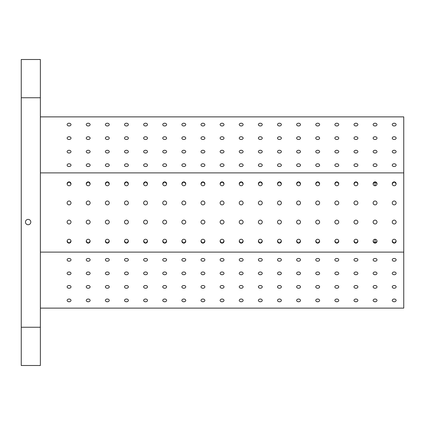 <?xml version="1.0" encoding="UTF-8"?>
<svg xmlns="http://www.w3.org/2000/svg" width="425" height="425" viewBox="0 0 425 425"><rect width="100%" height="100%" fill="white"/><g stroke="black" fill="none" stroke-linecap="round" stroke-linejoin="round"><path stroke-width="0.64" d="M394.188 166.536A1.934 1.365 180 0 1 392.254 165.166A1.934 1.365 180 0 1 394.188 163.8A1.934 1.365 180 0 1 396.121 165.166A1.934 1.365 180 0 1 394.188 166.536M70.991 183.791L70.986 183.982C69.7 181.565 68.42 181.565 67.139 183.982M90.111 183.982C88.825 181.565 87.545 181.565 86.264 183.982A1.934 1.934 0 0 1 88.188 181.879A1.934 1.934 0 0 1 90.111 183.982L90.116 183.791M109.236 183.982C107.95 181.565 106.67 181.565 105.389 183.982A1.934 1.934 0 0 1 107.312 181.879A1.934 1.934 0 0 1 109.236 183.982L109.241 183.791M128.366 183.791L128.361 183.982C127.075 181.565 125.795 181.565 124.514 183.982M147.491 183.791L147.486 183.982C146.2 181.565 144.92 181.565 143.639 183.982M166.616 183.791L166.611 183.982C165.325 181.565 164.045 181.565 162.764 183.982M185.741 183.791L185.736 183.982C184.45 181.565 183.17 181.565 181.889 183.982M204.861 183.982C203.575 181.565 202.295 181.565 201.014 183.982M223.986 183.982C222.7 181.565 221.42 181.565 220.139 183.982M243.116 183.791L243.111 183.982C241.825 181.565 240.545 181.565 239.264 183.982M262.241 183.791L262.236 183.982C260.95 181.565 259.67 181.565 258.389 183.982M281.366 183.791L281.361 183.982C280.075 181.565 278.795 181.565 277.514 183.982M300.491 183.791L300.486 183.982C299.2 181.565 297.92 181.565 296.639 183.982M319.616 183.791L319.611 183.982C318.325 181.565 317.045 181.565 315.764 183.982M338.741 183.791L338.736 183.982C337.45 181.565 336.17 181.565 334.889 183.982M357.866 183.791L357.861 183.982C356.575 181.565 355.295 181.565 354.014 183.982M376.986 183.982C375.7 181.565 374.42 181.565 373.139 183.982M396.111 183.982C394.825 181.565 393.545 181.565 392.264 183.982M25.457 222.062A2.678 2.678 0 0 1 29.474 219.746A2.678 2.678 0 0 1 29.474 224.379A2.678 2.678 0 0 1 25.457 222.062M375.062 185.746A1.934 1.934 0 0 1 373.389 182.846A1.934 1.934 0 0 1 376.736 182.846A1.934 1.934 0 0 1 375.062 185.746L375.062 182.128M375.062 239.254L375.062 242.872L374.691 242.84M40.375 308.125L403.75 308.125L403.75 116.875L40.375 116.875M21.25 327.25L21.25 365.5L40.375 365.5L40.375 59.5L21.25 59.5L21.25 327.25L40.375 327.25M375.062 166.536A1.934 1.365 180 0 1 373.129 165.166A1.934 1.365 180 0 1 375.062 163.8A1.934 1.365 180 0 1 376.996 165.166A1.934 1.365 180 0 1 375.062 166.536M355.938 166.536A1.934 1.365 180 0 1 354.004 165.166A1.934 1.365 180 0 1 355.938 163.8A1.934 1.365 180 0 1 357.871 165.166A1.934 1.365 180 0 1 355.938 166.536M336.812 166.536A1.934 1.365 180 0 1 334.879 165.166A1.934 1.365 180 0 1 336.812 163.8A1.934 1.365 180 0 1 338.746 165.166A1.934 1.365 180 0 1 336.812 166.536M317.688 166.536A1.934 1.365 180 0 1 315.754 165.166A1.934 1.365 180 0 1 317.688 163.8A1.934 1.365 180 0 1 319.621 165.166A1.934 1.365 180 0 1 317.688 166.536M298.562 166.536A1.934 1.365 180 0 1 296.629 165.166A1.934 1.365 180 0 1 298.562 163.8A1.934 1.365 180 0 1 300.496 165.166A1.934 1.365 180 0 1 298.562 166.536M279.438 166.536A1.934 1.365 180 0 1 277.504 165.166A1.934 1.365 180 0 1 279.438 163.8A1.934 1.365 180 0 1 281.371 165.166A1.934 1.365 180 0 1 279.438 166.536M260.312 166.536A1.934 1.365 180 0 1 258.379 165.166A1.934 1.365 180 0 1 260.312 163.8A1.934 1.365 180 0 1 262.246 165.166A1.934 1.365 180 0 1 260.312 166.536M241.188 166.536A1.934 1.365 180 0 1 239.254 165.166A1.934 1.365 180 0 1 241.188 163.8A1.934 1.365 180 0 1 243.121 165.166A1.934 1.365 180 0 1 241.188 166.536M222.062 166.536A1.934 1.365 180 0 1 220.129 165.166A1.934 1.365 180 0 1 222.062 163.8A1.934 1.365 180 0 1 223.996 165.166A1.934 1.365 180 0 1 222.062 166.536M202.938 166.536A1.934 1.365 180 0 1 201.004 165.166A1.934 1.365 180 0 1 202.938 163.8A1.934 1.365 180 0 1 204.871 165.166A1.934 1.365 180 0 1 202.938 166.536M183.812 166.536A1.934 1.365 180 0 1 181.879 165.166A1.934 1.365 180 0 1 183.812 163.8A1.934 1.365 180 0 1 185.746 165.166A1.934 1.365 180 0 1 183.812 166.536M164.688 166.536A1.934 1.365 180 0 1 162.754 165.166A1.934 1.365 180 0 1 164.688 163.8A1.934 1.365 180 0 1 166.621 165.166A1.934 1.365 180 0 1 164.688 166.536M145.562 166.536A1.934 1.365 180 0 1 143.629 165.166A1.934 1.365 180 0 1 145.562 163.8A1.934 1.365 180 0 1 147.496 165.166A1.934 1.365 180 0 1 145.562 166.536M126.438 166.536A1.934 1.365 180 0 1 124.504 165.166A1.934 1.365 180 0 1 126.438 163.8A1.934 1.365 180 0 1 128.371 165.166A1.934 1.365 180 0 1 126.438 166.536M107.312 166.536A1.934 1.365 180 0 1 105.379 165.166A1.934 1.365 180 0 1 107.312 163.8A1.934 1.365 180 0 1 109.246 165.166A1.934 1.365 180 0 1 107.312 166.536M88.188 166.536A1.934 1.365 180 0 1 86.254 165.166A1.934 1.365 180 0 1 88.188 163.8A1.934 1.365 180 0 1 90.121 165.166A1.934 1.365 180 0 1 88.188 166.536M69.062 166.536A1.934 1.365 180 0 1 67.129 165.166A1.934 1.365 180 0 1 69.062 163.8A1.934 1.365 180 0 1 70.996 165.166A1.934 1.365 180 0 1 69.062 166.536M394.188 153.011A1.934 1.365 180 0 1 392.254 151.645A1.934 1.365 180 0 1 394.188 150.28A1.934 1.365 180 0 1 396.121 151.645A1.934 1.365 180 0 1 394.188 153.011M375.062 153.011A1.934 1.365 180 0 1 373.129 151.645A1.934 1.365 180 0 1 375.062 150.28A1.934 1.365 180 0 1 376.996 151.645A1.934 1.365 180 0 1 375.062 153.011M355.938 153.011A1.934 1.365 180 0 1 354.004 151.645A1.934 1.365 180 0 1 355.938 150.28A1.934 1.365 180 0 1 357.871 151.645A1.934 1.365 180 0 1 355.938 153.011M336.812 153.011A1.934 1.365 180 0 1 334.879 151.645A1.934 1.365 180 0 1 336.812 150.28A1.934 1.365 180 0 1 338.746 151.645A1.934 1.365 180 0 1 336.812 153.011M317.688 153.011A1.934 1.365 180 0 1 315.754 151.645A1.934 1.365 180 0 1 317.688 150.28A1.934 1.365 180 0 1 319.621 151.645A1.934 1.365 180 0 1 317.688 153.011M298.562 153.011A1.934 1.365 180 0 1 296.629 151.645A1.934 1.365 180 0 1 298.562 150.28A1.934 1.365 180 0 1 300.496 151.645A1.934 1.365 180 0 1 298.562 153.011M279.438 153.011A1.934 1.365 180 0 1 277.504 151.645A1.934 1.365 180 0 1 279.438 150.28A1.934 1.365 180 0 1 281.371 151.645A1.934 1.365 180 0 1 279.438 153.011M260.312 153.011A1.934 1.365 180 0 1 258.379 151.645A1.934 1.365 180 0 1 260.312 150.28A1.934 1.365 180 0 1 262.246 151.645A1.934 1.365 180 0 1 260.312 153.011M241.188 153.011A1.934 1.365 180 0 1 239.254 151.645A1.934 1.365 180 0 1 241.188 150.28A1.934 1.365 180 0 1 243.121 151.645A1.934 1.365 180 0 1 241.188 153.011M222.062 153.011A1.934 1.365 180 0 1 220.129 151.645A1.934 1.365 180 0 1 222.062 150.28A1.934 1.365 180 0 1 223.996 151.645A1.934 1.365 180 0 1 222.062 153.011M202.938 153.011A1.934 1.365 180 0 1 201.004 151.645A1.934 1.365 180 0 1 202.938 150.28A1.934 1.365 180 0 1 204.871 151.645A1.934 1.365 180 0 1 202.938 153.011M183.812 153.011A1.934 1.365 180 0 1 181.879 151.645A1.934 1.365 180 0 1 183.812 150.28A1.934 1.365 180 0 1 185.746 151.645A1.934 1.365 180 0 1 183.812 153.011M164.688 153.011A1.934 1.365 180 0 1 162.754 151.645A1.934 1.365 180 0 1 164.688 150.28A1.934 1.365 180 0 1 166.621 151.645A1.934 1.365 180 0 1 164.688 153.011M145.562 153.011A1.934 1.365 180 0 1 143.629 151.645A1.934 1.365 180 0 1 145.562 150.28A1.934 1.365 180 0 1 147.496 151.645A1.934 1.365 180 0 1 145.562 153.011M126.438 153.011A1.934 1.365 180 0 1 124.504 151.645A1.934 1.365 180 0 1 126.438 150.28A1.934 1.365 180 0 1 128.371 151.645A1.934 1.365 180 0 1 126.438 153.011M107.312 153.011A1.934 1.365 180 0 1 105.379 151.645A1.934 1.365 180 0 1 107.312 150.28A1.934 1.365 180 0 1 109.246 151.645A1.934 1.365 180 0 1 107.312 153.011M88.188 153.011A1.934 1.365 180 0 1 86.254 151.645A1.934 1.365 180 0 1 88.188 150.28A1.934 1.365 180 0 1 90.121 151.645A1.934 1.365 180 0 1 88.188 153.011M69.062 153.011A1.934 1.365 180 0 1 67.129 151.645A1.934 1.365 180 0 1 69.062 150.28A1.934 1.365 180 0 1 70.996 151.645A1.934 1.365 180 0 1 69.062 153.011M394.188 139.49A1.934 1.365 180 0 1 392.254 138.12A1.934 1.365 180 0 1 394.188 136.754A1.934 1.365 180 0 1 396.121 138.12A1.934 1.365 180 0 1 394.188 139.49M375.062 139.49A1.934 1.365 180 0 1 373.129 138.12A1.934 1.365 180 0 1 375.062 136.754A1.934 1.365 180 0 1 376.996 138.12A1.934 1.365 180 0 1 375.062 139.49M355.938 139.49A1.934 1.365 180 0 1 354.004 138.12A1.934 1.365 180 0 1 355.938 136.754A1.934 1.365 180 0 1 357.871 138.12A1.934 1.365 180 0 1 355.938 139.49M336.812 139.49A1.934 1.365 180 0 1 334.879 138.12A1.934 1.365 180 0 1 336.812 136.754A1.934 1.365 180 0 1 338.746 138.12A1.934 1.365 180 0 1 336.812 139.49M317.688 139.49A1.934 1.365 180 0 1 315.754 138.12A1.934 1.365 180 0 1 317.688 136.754A1.934 1.365 180 0 1 319.621 138.12A1.934 1.365 180 0 1 317.688 139.49M298.562 139.49A1.934 1.365 180 0 1 296.629 138.12A1.934 1.365 180 0 1 298.562 136.754A1.934 1.365 180 0 1 300.496 138.12A1.934 1.365 180 0 1 298.562 139.49M279.438 139.49A1.934 1.365 180 0 1 277.504 138.12A1.934 1.365 180 0 1 279.438 136.754A1.934 1.365 180 0 1 281.371 138.12A1.934 1.365 180 0 1 279.438 139.49M260.312 139.49A1.934 1.365 180 0 1 258.379 138.12A1.934 1.365 180 0 1 260.312 136.754A1.934 1.365 180 0 1 262.246 138.12A1.934 1.365 180 0 1 260.312 139.49M241.188 139.49A1.934 1.365 180 0 1 239.254 138.12A1.934 1.365 180 0 1 241.188 136.754A1.934 1.365 180 0 1 243.121 138.12A1.934 1.365 180 0 1 241.188 139.49M222.062 139.49A1.934 1.365 180 0 1 220.129 138.12A1.934 1.365 180 0 1 222.062 136.754A1.934 1.365 180 0 1 223.996 138.12A1.934 1.365 180 0 1 222.062 139.49M202.938 139.49A1.934 1.365 180 0 1 201.004 138.12A1.934 1.365 180 0 1 202.938 136.754A1.934 1.365 180 0 1 204.871 138.12A1.934 1.365 180 0 1 202.938 139.49M183.812 139.49A1.934 1.365 180 0 1 181.879 138.12A1.934 1.365 180 0 1 183.812 136.754A1.934 1.365 180 0 1 185.746 138.12A1.934 1.365 180 0 1 183.812 139.49M164.688 139.49A1.934 1.365 180 0 1 162.754 138.12A1.934 1.365 180 0 1 164.688 136.754A1.934 1.365 180 0 1 166.621 138.12A1.934 1.365 180 0 1 164.688 139.49M145.562 139.49A1.934 1.365 180 0 1 143.629 138.12A1.934 1.365 180 0 1 145.562 136.754A1.934 1.365 180 0 1 147.496 138.12A1.934 1.365 180 0 1 145.562 139.49M126.438 139.49A1.934 1.365 180 0 1 124.504 138.12A1.934 1.365 180 0 1 126.438 136.754A1.934 1.365 180 0 1 128.371 138.12A1.934 1.365 180 0 1 126.438 139.49M107.312 139.49A1.934 1.365 180 0 1 105.379 138.12A1.934 1.365 180 0 1 107.312 136.754A1.934 1.365 180 0 1 109.246 138.12A1.934 1.365 180 0 1 107.312 139.49M88.188 139.49A1.934 1.365 180 0 1 86.254 138.12A1.934 1.365 180 0 1 88.188 136.754A1.934 1.365 180 0 1 90.121 138.12A1.934 1.365 180 0 1 88.188 139.49M69.062 139.49A1.934 1.365 180 0 1 67.129 138.12A1.934 1.365 180 0 1 69.062 136.754A1.934 1.365 180 0 1 70.996 138.12A1.934 1.365 180 0 1 69.062 139.49M394.188 125.965A1.934 1.365 180 0 1 392.254 124.599A1.934 1.365 180 0 1 394.188 123.229A1.934 1.365 180 0 1 396.121 124.599A1.934 1.365 180 0 1 394.188 125.965M375.062 125.965A1.934 1.365 180 0 1 373.129 124.599A1.934 1.365 180 0 1 375.062 123.229A1.934 1.365 180 0 1 376.996 124.599A1.934 1.365 180 0 1 375.062 125.965M355.938 125.965A1.934 1.365 180 0 1 354.004 124.599A1.934 1.365 180 0 1 355.938 123.229A1.934 1.365 180 0 1 357.871 124.599A1.934 1.365 180 0 1 355.938 125.965M336.812 125.965A1.934 1.365 180 0 1 334.879 124.599A1.934 1.365 180 0 1 336.812 123.229A1.934 1.365 180 0 1 338.746 124.599A1.934 1.365 180 0 1 336.812 125.965M317.688 125.965A1.934 1.365 180 0 1 315.754 124.599A1.934 1.365 180 0 1 317.688 123.229A1.934 1.365 180 0 1 319.621 124.599A1.934 1.365 180 0 1 317.688 125.965M298.562 125.965A1.934 1.365 180 0 1 296.629 124.599A1.934 1.365 180 0 1 298.562 123.229A1.934 1.365 180 0 1 300.496 124.599A1.934 1.365 180 0 1 298.562 125.965M279.438 125.965A1.934 1.365 180 0 1 277.504 124.599A1.934 1.365 180 0 1 279.438 123.229A1.934 1.365 180 0 1 281.371 124.599A1.934 1.365 180 0 1 279.438 125.965M260.312 125.965A1.934 1.365 180 0 1 258.379 124.599A1.934 1.365 180 0 1 260.312 123.229A1.934 1.365 180 0 1 262.246 124.599A1.934 1.365 180 0 1 260.312 125.965M241.188 125.965A1.934 1.365 180 0 1 239.254 124.599A1.934 1.365 180 0 1 241.188 123.229A1.934 1.365 180 0 1 243.121 124.599A1.934 1.365 180 0 1 241.188 125.965M222.062 125.965A1.934 1.365 180 0 1 220.129 124.599A1.934 1.365 180 0 1 222.062 123.229A1.934 1.365 180 0 1 223.996 124.599A1.934 1.365 180 0 1 222.062 125.965M202.938 125.965A1.934 1.365 180 0 1 201.004 124.599A1.934 1.365 180 0 1 202.938 123.229A1.934 1.365 180 0 1 204.871 124.599A1.934 1.365 180 0 1 202.938 125.965M183.812 125.965A1.934 1.365 180 0 1 181.879 124.599A1.934 1.365 180 0 1 183.812 123.229A1.934 1.365 180 0 1 185.746 124.599A1.934 1.365 180 0 1 183.812 125.965M164.688 125.965A1.934 1.365 180 0 1 162.754 124.599A1.934 1.365 180 0 1 164.688 123.229A1.934 1.365 180 0 1 166.621 124.599A1.934 1.365 180 0 1 164.688 125.965M145.562 125.965A1.934 1.365 180 0 1 143.629 124.599A1.934 1.365 180 0 1 145.562 123.229A1.934 1.365 180 0 1 147.496 124.599A1.934 1.365 180 0 1 145.562 125.965M126.438 125.965A1.934 1.365 180 0 1 124.504 124.599A1.934 1.365 180 0 1 126.438 123.229A1.934 1.365 180 0 1 128.371 124.599A1.934 1.365 180 0 1 126.438 125.965M107.312 125.965A1.934 1.365 180 0 1 105.379 124.599A1.934 1.365 180 0 1 107.312 123.229A1.934 1.365 180 0 1 109.246 124.599A1.934 1.365 180 0 1 107.312 125.965M88.188 125.965A1.934 1.365 180 0 1 86.254 124.599A1.934 1.365 180 0 1 88.188 123.229A1.934 1.365 180 0 1 90.121 124.599A1.934 1.365 180 0 1 88.188 125.965M69.062 125.965A1.934 1.365 180 0 1 67.129 124.599A1.934 1.365 180 0 1 69.062 123.229A1.934 1.365 180 0 1 70.996 124.599A1.934 1.365 180 0 1 69.062 125.965M403.75 172.89L40.375 172.89M394.188 243.121A1.934 1.934 0 0 1 392.514 240.221A1.934 1.934 0 0 1 395.861 240.221A1.934 1.934 0 0 1 394.188 243.121M375.062 243.121A1.934 1.934 0 0 1 373.389 240.221A1.934 1.934 0 0 1 376.736 240.221A1.934 1.934 0 0 1 375.062 243.121M355.938 243.121A1.934 1.934 0 0 1 354.264 240.221A1.934 1.934 0 0 1 357.611 240.221A1.934 1.934 0 0 1 355.938 243.121M336.812 243.121A1.934 1.934 0 0 1 335.139 240.221A1.934 1.934 0 0 1 338.486 240.221A1.934 1.934 0 0 1 336.812 243.121M317.688 243.121A1.934 1.934 0 0 1 316.014 240.221A1.934 1.934 0 0 1 319.361 240.221A1.934 1.934 0 0 1 317.688 243.121M298.562 243.121A1.934 1.934 0 0 1 296.889 240.221A1.934 1.934 0 0 1 300.236 240.221A1.934 1.934 0 0 1 298.562 243.121M279.438 243.121A1.934 1.934 0 0 1 277.764 240.221A1.934 1.934 0 0 1 281.111 240.221A1.934 1.934 0 0 1 279.438 243.121M260.312 243.121A1.934 1.934 0 0 1 258.639 240.221A1.934 1.934 0 0 1 261.986 240.221A1.934 1.934 0 0 1 260.312 243.121M241.188 243.121A1.934 1.934 0 0 1 239.514 240.221A1.934 1.934 0 0 1 242.861 240.221A1.934 1.934 0 0 1 241.188 243.121M222.062 243.121A1.934 1.934 0 0 1 220.389 240.221A1.934 1.934 0 0 1 223.736 240.221A1.934 1.934 0 0 1 222.062 243.121M202.938 243.121A1.934 1.934 0 0 1 201.264 240.221A1.934 1.934 0 0 1 204.611 240.221A1.934 1.934 0 0 1 202.938 243.121M183.812 243.121A1.934 1.934 0 0 1 182.139 240.221A1.934 1.934 0 0 1 185.486 240.221A1.934 1.934 0 0 1 183.812 243.121M164.688 243.121A1.934 1.934 0 0 1 163.014 240.221A1.934 1.934 0 0 1 166.361 240.221A1.934 1.934 0 0 1 164.688 243.121M145.562 243.121A1.934 1.934 0 0 1 143.889 240.221A1.934 1.934 0 0 1 147.236 240.221A1.934 1.934 0 0 1 145.562 243.121M126.438 243.121A1.934 1.934 0 0 1 124.764 240.221A1.934 1.934 0 0 1 128.111 240.221A1.934 1.934 0 0 1 126.438 243.121M107.312 243.121A1.934 1.934 0 0 1 105.639 240.221A1.934 1.934 0 0 1 108.986 240.221A1.934 1.934 0 0 1 107.312 243.121M88.188 243.121A1.934 1.934 0 0 1 86.514 240.221A1.934 1.934 0 0 1 89.861 240.221A1.934 1.934 0 0 1 88.188 243.121M69.062 243.121A1.934 1.934 0 0 1 67.389 240.221A1.934 1.934 0 0 1 70.736 240.221A1.934 1.934 0 0 1 69.062 243.121M394.188 223.996A1.934 1.934 0 0 1 392.514 221.096A1.934 1.934 0 0 1 395.861 221.096A1.934 1.934 0 0 1 394.188 223.996M375.062 223.996A1.934 1.934 0 0 1 373.389 221.096A1.934 1.934 0 0 1 376.736 221.096A1.934 1.934 0 0 1 375.062 223.996M355.938 223.996A1.934 1.934 0 0 1 354.264 221.096A1.934 1.934 0 0 1 357.611 221.096A1.934 1.934 0 0 1 355.938 223.996M336.812 223.996A1.934 1.934 0 0 1 335.139 221.096A1.934 1.934 0 0 1 338.486 221.096A1.934 1.934 0 0 1 336.812 223.996M317.688 223.996A1.934 1.934 0 0 1 316.014 221.096A1.934 1.934 0 0 1 319.361 221.096A1.934 1.934 0 0 1 317.688 223.996M298.562 223.996A1.934 1.934 0 0 1 296.889 221.096A1.934 1.934 0 0 1 300.236 221.096A1.934 1.934 0 0 1 298.562 223.996M279.438 223.996A1.934 1.934 0 0 1 277.764 221.096A1.934 1.934 0 0 1 281.111 221.096A1.934 1.934 0 0 1 279.438 223.996M260.312 223.996A1.934 1.934 0 0 1 258.639 221.096A1.934 1.934 0 0 1 261.986 221.096A1.934 1.934 0 0 1 260.312 223.996M241.188 223.996A1.934 1.934 0 0 1 239.514 221.096A1.934 1.934 0 0 1 242.861 221.096A1.934 1.934 0 0 1 241.188 223.996M222.062 223.996A1.934 1.934 0 0 1 220.389 221.096A1.934 1.934 0 0 1 223.736 221.096A1.934 1.934 0 0 1 222.062 223.996M202.938 223.996A1.934 1.934 0 0 1 201.264 221.096A1.934 1.934 0 0 1 204.611 221.096A1.934 1.934 0 0 1 202.938 223.996M183.812 223.996A1.934 1.934 0 0 1 182.139 221.096A1.934 1.934 0 0 1 185.486 221.096A1.934 1.934 0 0 1 183.812 223.996M164.688 223.996A1.934 1.934 0 0 1 163.014 221.096A1.934 1.934 0 0 1 166.361 221.096A1.934 1.934 0 0 1 164.688 223.996M145.562 223.996A1.934 1.934 0 0 1 143.889 221.096A1.934 1.934 0 0 1 147.236 221.096A1.934 1.934 0 0 1 145.562 223.996M126.438 223.996A1.934 1.934 0 0 1 124.764 221.096A1.934 1.934 0 0 1 128.111 221.096A1.934 1.934 0 0 1 126.438 223.996M107.312 223.996A1.934 1.934 0 0 1 105.639 221.096A1.934 1.934 0 0 1 108.986 221.096A1.934 1.934 0 0 1 107.312 223.996M88.188 223.996A1.934 1.934 0 0 1 86.514 221.096A1.934 1.934 0 0 1 89.861 221.096A1.934 1.934 0 0 1 88.188 223.996M69.062 223.996A1.934 1.934 0 0 1 67.389 221.096A1.934 1.934 0 0 1 70.736 221.096A1.934 1.934 0 0 1 69.062 223.996M394.188 204.871A1.934 1.934 0 0 1 392.514 201.971A1.934 1.934 0 0 1 395.861 201.971A1.934 1.934 0 0 1 394.188 204.871M375.062 204.871A1.934 1.934 0 0 1 373.389 201.971A1.934 1.934 0 0 1 376.736 201.971A1.934 1.934 0 0 1 375.062 204.871M355.938 204.871A1.934 1.934 0 0 1 354.264 201.971A1.934 1.934 0 0 1 357.611 201.971A1.934 1.934 0 0 1 355.938 204.871M336.812 204.871A1.934 1.934 0 0 1 335.139 201.971A1.934 1.934 0 0 1 338.486 201.971A1.934 1.934 0 0 1 336.812 204.871M317.688 204.871A1.934 1.934 0 0 1 316.014 201.971A1.934 1.934 0 0 1 319.361 201.971A1.934 1.934 0 0 1 317.688 204.871M298.562 204.871A1.934 1.934 0 0 1 296.889 201.971A1.934 1.934 0 0 1 300.236 201.971A1.934 1.934 0 0 1 298.562 204.871M279.438 204.871A1.934 1.934 0 0 1 277.764 201.971A1.934 1.934 0 0 1 281.111 201.971A1.934 1.934 0 0 1 279.438 204.871M260.312 204.871A1.934 1.934 0 0 1 258.639 201.971A1.934 1.934 0 0 1 261.986 201.971A1.934 1.934 0 0 1 260.312 204.871M241.188 204.871A1.934 1.934 0 0 1 239.514 201.971A1.934 1.934 0 0 1 242.861 201.971A1.934 1.934 0 0 1 241.188 204.871M222.062 204.871A1.934 1.934 0 0 1 220.389 201.971A1.934 1.934 0 0 1 223.736 201.971A1.934 1.934 0 0 1 222.062 204.871M202.938 204.871A1.934 1.934 0 0 1 201.264 201.971A1.934 1.934 0 0 1 204.611 201.971A1.934 1.934 0 0 1 202.938 204.871M183.812 204.871A1.934 1.934 0 0 1 182.139 201.971A1.934 1.934 0 0 1 185.486 201.971A1.934 1.934 0 0 1 183.812 204.871M164.688 204.871A1.934 1.934 0 0 1 163.014 201.971A1.934 1.934 0 0 1 166.361 201.971A1.934 1.934 0 0 1 164.688 204.871M145.562 204.871A1.934 1.934 0 0 1 143.889 201.971A1.934 1.934 0 0 1 147.236 201.971A1.934 1.934 0 0 1 145.562 204.871M126.438 204.871A1.934 1.934 0 0 1 124.764 201.971A1.934 1.934 0 0 1 128.111 201.971A1.934 1.934 0 0 1 126.438 204.871M107.312 204.871A1.934 1.934 0 0 1 105.639 201.971A1.934 1.934 0 0 1 108.986 201.971A1.934 1.934 0 0 1 107.312 204.871M88.188 204.871A1.934 1.934 0 0 1 86.514 201.971A1.934 1.934 0 0 1 89.861 201.971A1.934 1.934 0 0 1 88.188 204.871M69.062 204.871A1.934 1.934 0 0 1 67.389 201.971A1.934 1.934 0 0 1 70.736 201.971A1.934 1.934 0 0 1 69.062 204.871M394.188 185.746A1.934 1.934 0 0 1 392.514 182.846A1.934 1.934 0 0 1 395.861 182.846A1.934 1.934 0 0 1 394.188 185.746M355.938 185.746A1.934 1.934 0 0 1 354.264 182.846A1.934 1.934 0 0 1 357.611 182.846A1.934 1.934 0 0 1 355.938 185.746M336.812 185.746A1.934 1.934 0 0 1 335.139 182.846A1.934 1.934 0 0 1 338.486 182.846A1.934 1.934 0 0 1 336.812 185.746M317.688 185.746A1.934 1.934 0 0 1 316.014 182.846A1.934 1.934 0 0 1 319.361 182.846A1.934 1.934 0 0 1 317.688 185.746M298.562 185.746A1.934 1.934 0 0 1 296.889 182.846A1.934 1.934 0 0 1 300.236 182.846A1.934 1.934 0 0 1 298.562 185.746M279.438 185.746A1.934 1.934 0 0 1 277.764 182.846A1.934 1.934 0 0 1 281.111 182.846A1.934 1.934 0 0 1 279.438 185.746M260.312 185.746A1.934 1.934 0 0 1 258.639 182.846A1.934 1.934 0 0 1 261.986 182.846A1.934 1.934 0 0 1 260.312 185.746M241.188 185.746A1.934 1.934 0 0 1 239.514 182.846A1.934 1.934 0 0 1 242.861 182.846A1.934 1.934 0 0 1 241.188 185.746M222.062 185.746A1.934 1.934 0 0 1 220.389 182.846A1.934 1.934 0 0 1 223.736 182.846A1.934 1.934 0 0 1 222.062 185.746M202.938 185.746A1.934 1.934 0 0 1 201.264 182.846A1.934 1.934 0 0 1 204.611 182.846A1.934 1.934 0 0 1 202.938 185.746M183.812 185.746A1.934 1.934 0 0 1 182.139 182.846A1.934 1.934 0 0 1 185.486 182.846A1.934 1.934 0 0 1 183.812 185.746M164.688 185.746A1.934 1.934 0 0 1 163.014 182.846A1.934 1.934 0 0 1 166.361 182.846A1.934 1.934 0 0 1 164.688 185.746M145.562 185.746A1.934 1.934 0 0 1 143.889 182.846A1.934 1.934 0 0 1 147.236 182.846A1.934 1.934 0 0 1 145.562 185.746M126.438 185.746A1.934 1.934 0 0 1 124.764 182.846A1.934 1.934 0 0 1 128.111 182.846A1.934 1.934 0 0 1 126.438 185.746M107.312 185.746A1.934 1.934 0 0 1 105.639 182.846A1.934 1.934 0 0 1 108.986 182.846A1.934 1.934 0 0 1 107.312 185.746M88.188 185.746A1.934 1.934 0 0 1 86.514 182.846A1.934 1.934 0 0 1 89.861 182.846A1.934 1.934 0 0 1 88.188 185.746M69.062 185.746A1.934 1.934 0 0 1 67.389 182.846A1.934 1.934 0 0 1 70.736 182.846A1.934 1.934 0 0 1 69.062 185.746M403.75 252.11L40.375 252.11M394.188 301.771A1.934 1.365 0 0 1 392.254 300.401A1.934 1.365 0 0 1 394.188 299.035A1.934 1.365 0 0 1 396.121 300.401A1.934 1.365 0 0 1 394.188 301.771M375.062 301.771A1.934 1.365 0 0 1 373.129 300.401A1.934 1.365 0 0 1 375.062 299.035A1.934 1.365 0 0 1 376.996 300.401A1.934 1.365 0 0 1 375.062 301.771M355.938 301.771A1.934 1.365 0 0 1 354.004 300.401A1.934 1.365 0 0 1 355.938 299.035A1.934 1.365 0 0 1 357.871 300.401A1.934 1.365 0 0 1 355.938 301.771M336.812 301.771A1.934 1.365 0 0 1 334.879 300.401A1.934 1.365 0 0 1 336.812 299.035A1.934 1.365 0 0 1 338.746 300.401A1.934 1.365 0 0 1 336.812 301.771M317.688 301.771A1.934 1.365 0 0 1 315.754 300.401A1.934 1.365 0 0 1 317.688 299.035A1.934 1.365 0 0 1 319.621 300.401A1.934 1.365 0 0 1 317.688 301.771M298.562 301.771A1.934 1.365 0 0 1 296.629 300.401A1.934 1.365 0 0 1 298.562 299.035A1.934 1.365 0 0 1 300.496 300.401A1.934 1.365 0 0 1 298.562 301.771M279.438 301.771A1.934 1.365 0 0 1 277.504 300.401A1.934 1.365 0 0 1 279.438 299.035A1.934 1.365 0 0 1 281.371 300.401A1.934 1.365 0 0 1 279.438 301.771M260.312 301.771A1.934 1.365 0 0 1 258.379 300.401A1.934 1.365 0 0 1 260.312 299.035A1.934 1.365 0 0 1 262.246 300.401A1.934 1.365 0 0 1 260.312 301.771M241.188 301.771A1.934 1.365 0 0 1 239.254 300.401A1.934 1.365 0 0 1 241.188 299.035A1.934 1.365 0 0 1 243.121 300.401A1.934 1.365 0 0 1 241.188 301.771M222.062 301.771A1.934 1.365 0 0 1 220.129 300.401A1.934 1.365 0 0 1 222.062 299.035A1.934 1.365 0 0 1 223.996 300.401A1.934 1.365 0 0 1 222.062 301.771M202.938 301.771A1.934 1.365 0 0 1 201.004 300.401A1.934 1.365 0 0 1 202.938 299.035A1.934 1.365 0 0 1 204.871 300.401A1.934 1.365 0 0 1 202.938 301.771M183.812 301.771A1.934 1.365 0 0 1 181.879 300.401A1.934 1.365 0 0 1 183.812 299.035A1.934 1.365 0 0 1 185.746 300.401A1.934 1.365 0 0 1 183.812 301.771M164.688 301.771A1.934 1.365 0 0 1 162.754 300.401A1.934 1.365 0 0 1 164.688 299.035A1.934 1.365 0 0 1 166.621 300.401A1.934 1.365 0 0 1 164.688 301.771M145.562 301.771A1.934 1.365 0 0 1 143.629 300.401A1.934 1.365 0 0 1 145.562 299.035A1.934 1.365 0 0 1 147.496 300.401A1.934 1.365 0 0 1 145.562 301.771M126.438 301.771A1.934 1.365 0 0 1 124.504 300.401A1.934 1.365 0 0 1 126.438 299.035A1.934 1.365 0 0 1 128.371 300.401A1.934 1.365 0 0 1 126.438 301.771M107.312 301.771A1.934 1.365 0 0 1 105.379 300.401A1.934 1.365 0 0 1 107.312 299.035A1.934 1.365 0 0 1 109.246 300.401A1.934 1.365 0 0 1 107.312 301.771M88.188 301.771A1.934 1.365 0 0 1 86.254 300.401A1.934 1.365 0 0 1 88.188 299.035A1.934 1.365 0 0 1 90.121 300.401A1.934 1.365 0 0 1 88.188 301.771M69.062 301.771A1.934 1.365 0 0 1 67.129 300.401A1.934 1.365 0 0 1 69.062 299.035A1.934 1.365 0 0 1 70.996 300.401A1.934 1.365 0 0 1 69.062 301.771M394.188 288.246A1.934 1.365 0 0 1 392.254 286.88A1.934 1.365 0 0 1 394.188 285.51A1.934 1.365 0 0 1 396.121 286.88A1.934 1.365 0 0 1 394.188 288.246M375.062 288.246A1.934 1.365 0 0 1 373.129 286.88A1.934 1.365 0 0 1 375.062 285.51A1.934 1.365 0 0 1 376.996 286.88A1.934 1.365 0 0 1 375.062 288.246M355.938 288.246A1.934 1.365 0 0 1 354.004 286.88A1.934 1.365 0 0 1 355.938 285.51A1.934 1.365 0 0 1 357.871 286.88A1.934 1.365 0 0 1 355.938 288.246M336.812 288.246A1.934 1.365 0 0 1 334.879 286.88A1.934 1.365 0 0 1 336.812 285.51A1.934 1.365 0 0 1 338.746 286.88A1.934 1.365 0 0 1 336.812 288.246M317.688 288.246A1.934 1.365 0 0 1 315.754 286.88A1.934 1.365 0 0 1 317.688 285.51A1.934 1.365 0 0 1 319.621 286.88A1.934 1.365 0 0 1 317.688 288.246M298.562 288.246A1.934 1.365 0 0 1 296.629 286.88A1.934 1.365 0 0 1 298.562 285.51A1.934 1.365 0 0 1 300.496 286.88A1.934 1.365 0 0 1 298.562 288.246M279.438 288.246A1.934 1.365 0 0 1 277.504 286.88A1.934 1.365 0 0 1 279.438 285.51A1.934 1.365 0 0 1 281.371 286.88A1.934 1.365 0 0 1 279.438 288.246M260.312 288.246A1.934 1.365 0 0 1 258.379 286.88A1.934 1.365 0 0 1 260.312 285.51A1.934 1.365 0 0 1 262.246 286.88A1.934 1.365 0 0 1 260.312 288.246M241.188 288.246A1.934 1.365 0 0 1 239.254 286.88A1.934 1.365 0 0 1 241.188 285.51A1.934 1.365 0 0 1 243.121 286.88A1.934 1.365 0 0 1 241.188 288.246M222.062 288.246A1.934 1.365 0 0 1 220.129 286.88A1.934 1.365 0 0 1 222.062 285.51A1.934 1.365 0 0 1 223.996 286.88A1.934 1.365 0 0 1 222.062 288.246M202.938 288.246A1.934 1.365 0 0 1 201.004 286.88A1.934 1.365 0 0 1 202.938 285.51A1.934 1.365 0 0 1 204.871 286.88A1.934 1.365 0 0 1 202.938 288.246M183.812 288.246A1.934 1.365 0 0 1 181.879 286.88A1.934 1.365 0 0 1 183.812 285.51A1.934 1.365 0 0 1 185.746 286.88A1.934 1.365 0 0 1 183.812 288.246M164.688 288.246A1.934 1.365 0 0 1 162.754 286.88A1.934 1.365 0 0 1 164.688 285.51A1.934 1.365 0 0 1 166.621 286.88A1.934 1.365 0 0 1 164.688 288.246M145.562 288.246A1.934 1.365 0 0 1 143.629 286.88A1.934 1.365 0 0 1 145.562 285.51A1.934 1.365 0 0 1 147.496 286.88A1.934 1.365 0 0 1 145.562 288.246M126.438 288.246A1.934 1.365 0 0 1 124.504 286.88A1.934 1.365 0 0 1 126.438 285.51A1.934 1.365 0 0 1 128.371 286.88A1.934 1.365 0 0 1 126.438 288.246M107.312 288.246A1.934 1.365 0 0 1 105.379 286.88A1.934 1.365 0 0 1 107.312 285.51A1.934 1.365 0 0 1 109.246 286.88A1.934 1.365 0 0 1 107.312 288.246M88.188 288.246A1.934 1.365 0 0 1 86.254 286.88A1.934 1.365 0 0 1 88.188 285.51A1.934 1.365 0 0 1 90.121 286.88A1.934 1.365 0 0 1 88.188 288.246M69.062 288.246A1.934 1.365 0 0 1 67.129 286.88A1.934 1.365 0 0 1 69.062 285.51A1.934 1.365 0 0 1 70.996 286.88A1.934 1.365 0 0 1 69.062 288.246M394.188 274.72A1.934 1.365 0 0 1 392.254 273.355A1.934 1.365 0 0 1 394.188 271.989A1.934 1.365 0 0 1 396.121 273.355A1.934 1.365 0 0 1 394.188 274.72M375.062 274.72A1.934 1.365 0 0 1 373.129 273.355A1.934 1.365 0 0 1 375.062 271.989A1.934 1.365 0 0 1 376.996 273.355A1.934 1.365 0 0 1 375.062 274.72M355.938 274.72A1.934 1.365 0 0 1 354.004 273.355A1.934 1.365 0 0 1 355.938 271.989A1.934 1.365 0 0 1 357.871 273.355A1.934 1.365 0 0 1 355.938 274.72M336.812 274.72A1.934 1.365 0 0 1 334.879 273.355A1.934 1.365 0 0 1 336.812 271.989A1.934 1.365 0 0 1 338.746 273.355A1.934 1.365 0 0 1 336.812 274.72M317.688 274.72A1.934 1.365 0 0 1 315.754 273.355A1.934 1.365 0 0 1 317.688 271.989A1.934 1.365 0 0 1 319.621 273.355A1.934 1.365 0 0 1 317.688 274.72M298.562 274.72A1.934 1.365 0 0 1 296.629 273.355A1.934 1.365 0 0 1 298.562 271.989A1.934 1.365 0 0 1 300.496 273.355A1.934 1.365 0 0 1 298.562 274.72M279.438 274.72A1.934 1.365 0 0 1 277.504 273.355A1.934 1.365 0 0 1 279.438 271.989A1.934 1.365 0 0 1 281.371 273.355A1.934 1.365 0 0 1 279.438 274.72M260.312 274.72A1.934 1.365 0 0 1 258.379 273.355A1.934 1.365 0 0 1 260.312 271.989A1.934 1.365 0 0 1 262.246 273.355A1.934 1.365 0 0 1 260.312 274.72M241.188 274.72A1.934 1.365 0 0 1 239.254 273.355A1.934 1.365 0 0 1 241.188 271.989A1.934 1.365 0 0 1 243.121 273.355A1.934 1.365 0 0 1 241.188 274.72M222.062 274.72A1.934 1.365 0 0 1 220.129 273.355A1.934 1.365 0 0 1 222.062 271.989A1.934 1.365 0 0 1 223.996 273.355A1.934 1.365 0 0 1 222.062 274.72M202.938 274.72A1.934 1.365 0 0 1 201.004 273.355A1.934 1.365 0 0 1 202.938 271.989A1.934 1.365 0 0 1 204.871 273.355A1.934 1.365 0 0 1 202.938 274.72M183.812 274.72A1.934 1.365 0 0 1 181.879 273.355A1.934 1.365 0 0 1 183.812 271.989A1.934 1.365 0 0 1 185.746 273.355A1.934 1.365 0 0 1 183.812 274.72M164.688 274.72A1.934 1.365 0 0 1 162.754 273.355A1.934 1.365 0 0 1 164.688 271.989A1.934 1.365 0 0 1 166.621 273.355A1.934 1.365 0 0 1 164.688 274.72M145.562 274.72A1.934 1.365 0 0 1 143.629 273.355A1.934 1.365 0 0 1 145.562 271.989A1.934 1.365 0 0 1 147.496 273.355A1.934 1.365 0 0 1 145.562 274.72M126.438 274.72A1.934 1.365 0 0 1 124.504 273.355A1.934 1.365 0 0 1 126.438 271.989A1.934 1.365 0 0 1 128.371 273.355A1.934 1.365 0 0 1 126.438 274.72M107.312 274.72A1.934 1.365 0 0 1 105.379 273.355A1.934 1.365 0 0 1 107.312 271.989A1.934 1.365 0 0 1 109.246 273.355A1.934 1.365 0 0 1 107.312 274.72M88.188 274.72A1.934 1.365 0 0 1 86.254 273.355A1.934 1.365 0 0 1 88.188 271.989A1.934 1.365 0 0 1 90.121 273.355A1.934 1.365 0 0 1 88.188 274.72M69.062 274.72A1.934 1.365 0 0 1 67.129 273.355A1.934 1.365 0 0 1 69.062 271.989A1.934 1.365 0 0 1 70.996 273.355A1.934 1.365 0 0 1 69.062 274.72M394.188 261.2A1.934 1.365 0 0 1 392.254 259.834A1.934 1.365 0 0 1 394.188 258.464A1.934 1.365 0 0 1 396.121 259.834A1.934 1.365 0 0 1 394.188 261.2M375.062 261.2A1.934 1.365 0 0 1 373.129 259.834A1.934 1.365 0 0 1 375.062 258.464A1.934 1.365 0 0 1 376.996 259.834A1.934 1.365 0 0 1 375.062 261.2M355.938 261.2A1.934 1.365 0 0 1 354.004 259.834A1.934 1.365 0 0 1 355.938 258.464A1.934 1.365 0 0 1 357.871 259.834A1.934 1.365 0 0 1 355.938 261.2M336.812 261.2A1.934 1.365 0 0 1 334.879 259.834A1.934 1.365 0 0 1 336.812 258.464A1.934 1.365 0 0 1 338.746 259.834A1.934 1.365 0 0 1 336.812 261.2M317.688 261.2A1.934 1.365 0 0 1 315.754 259.834A1.934 1.365 0 0 1 317.688 258.464A1.934 1.365 0 0 1 319.621 259.834A1.934 1.365 0 0 1 317.688 261.2M298.562 261.2A1.934 1.365 0 0 1 296.629 259.834A1.934 1.365 0 0 1 298.562 258.464A1.934 1.365 0 0 1 300.496 259.834A1.934 1.365 0 0 1 298.562 261.2M279.438 261.2A1.934 1.365 0 0 1 277.504 259.834A1.934 1.365 0 0 1 279.438 258.464A1.934 1.365 0 0 1 281.371 259.834A1.934 1.365 0 0 1 279.438 261.2M260.312 261.2A1.934 1.365 0 0 1 258.379 259.834A1.934 1.365 0 0 1 260.312 258.464A1.934 1.365 0 0 1 262.246 259.834A1.934 1.365 0 0 1 260.312 261.2M241.188 261.2A1.934 1.365 0 0 1 239.254 259.834A1.934 1.365 0 0 1 241.188 258.464A1.934 1.365 0 0 1 243.121 259.834A1.934 1.365 0 0 1 241.188 261.2M222.062 261.2A1.934 1.365 0 0 1 220.129 259.834A1.934 1.365 0 0 1 222.062 258.464A1.934 1.365 0 0 1 223.996 259.834A1.934 1.365 0 0 1 222.062 261.2M202.938 261.2A1.934 1.365 0 0 1 201.004 259.834A1.934 1.365 0 0 1 202.938 258.464A1.934 1.365 0 0 1 204.871 259.834A1.934 1.365 0 0 1 202.938 261.2M183.812 261.2A1.934 1.365 0 0 1 181.879 259.834A1.934 1.365 0 0 1 183.812 258.464A1.934 1.365 0 0 1 185.746 259.834A1.934 1.365 0 0 1 183.812 261.2M164.688 261.2A1.934 1.365 0 0 1 162.754 259.834A1.934 1.365 0 0 1 164.688 258.464A1.934 1.365 0 0 1 166.621 259.834A1.934 1.365 0 0 1 164.688 261.2M145.562 261.2A1.934 1.365 0 0 1 143.629 259.834A1.934 1.365 0 0 1 145.562 258.464A1.934 1.365 0 0 1 147.496 259.834A1.934 1.365 0 0 1 145.562 261.2M126.438 261.2A1.934 1.365 0 0 1 124.504 259.834A1.934 1.365 0 0 1 126.438 258.464A1.934 1.365 0 0 1 128.371 259.834A1.934 1.365 0 0 1 126.438 261.2M107.312 261.2A1.934 1.365 0 0 1 105.379 259.834A1.934 1.365 0 0 1 107.312 258.464A1.934 1.365 0 0 1 109.246 259.834A1.934 1.365 0 0 1 107.312 261.2M88.188 261.2A1.934 1.365 0 0 1 86.254 259.834A1.934 1.365 0 0 1 88.188 258.464A1.934 1.365 0 0 1 90.121 259.834A1.934 1.365 0 0 1 88.188 261.2M69.062 261.2A1.934 1.365 0 0 1 67.129 259.834A1.934 1.365 0 0 1 69.062 258.464A1.934 1.365 0 0 1 70.996 259.834A1.934 1.365 0 0 1 69.062 261.2M40.375 97.75L21.25 97.75M373.134 241.209L373.139 241.018C374.425 243.435 375.705 243.435 376.986 241.018M354.009 241.209L354.014 241.018C355.3 243.435 356.58 243.435 357.861 241.018M334.884 241.209L334.889 241.018C336.175 243.435 337.455 243.435 338.736 241.018M315.759 241.209L315.764 241.018C317.05 243.435 318.33 243.435 319.611 241.018M296.634 241.209L296.639 241.018C297.925 243.435 299.205 243.435 300.486 241.018M277.509 241.209L277.514 241.018C278.8 243.435 280.08 243.435 281.361 241.018M258.384 241.209L258.389 241.018C259.675 243.435 260.955 243.435 262.236 241.018M239.259 241.209L239.264 241.018C240.55 243.435 241.83 243.435 243.111 241.018M220.139 241.018C221.425 243.435 222.705 243.435 223.986 241.018M201.014 241.018C202.3 243.435 203.58 243.435 204.861 241.018M181.884 241.209L181.889 241.018C183.175 243.435 184.455 243.435 185.736 241.018M162.759 241.209L162.764 241.018C164.05 243.435 165.33 243.435 166.611 241.018M143.634 241.209L143.639 241.018C144.925 243.435 146.205 243.435 147.486 241.018M124.509 241.209L124.514 241.018C125.8 243.435 127.08 243.435 128.361 241.018M105.384 241.209L105.389 241.018C106.675 243.435 107.955 243.435 109.236 241.018M86.259 241.209L86.264 241.018C87.55 243.435 88.83 243.435 90.111 241.018M67.134 241.209L67.139 241.018C68.425 243.435 69.705 243.435 70.986 241.018M392.264 241.018C393.55 243.435 394.83 243.435 396.111 241.018M70.869 241.751L70.688 242.075M69.801 242.739L69.434 242.84M69.062 242.872L68.691 242.84M68.329 242.739L67.989 242.579M67.256 241.751L67.15 241.395M89.994 241.751L89.813 242.075M88.926 242.739L88.559 242.84M88.188 242.872L87.816 242.84M87.454 242.739L87.114 242.579M86.381 241.751L86.275 241.395M109.119 241.751L108.938 242.075M108.051 242.739L107.684 242.84M107.312 242.872L106.941 242.84M106.579 242.739L106.239 242.579M105.506 241.751L105.4 241.395M128.244 241.751L128.063 242.075M127.176 242.739L126.809 242.84M126.438 242.872L126.066 242.84M125.704 242.739L125.364 242.579M124.631 241.751L124.525 241.395M147.369 241.751L147.188 242.075M146.301 242.739L145.934 242.84M145.562 242.872L145.191 242.84M144.829 242.739L144.489 242.579M143.756 241.751L143.65 241.395M166.494 241.751L166.313 242.075M165.426 242.739L165.059 242.84M164.688 242.872L164.316 242.84M163.954 242.739L163.614 242.579M162.881 241.751L162.775 241.395M185.619 241.751L185.438 242.075M184.551 242.739L184.184 242.84M183.812 242.872L183.441 242.84M183.079 242.739L182.739 242.579M182.006 241.751L181.9 241.395M242.994 241.751L242.813 242.075M241.926 242.739L241.559 242.84M241.188 242.872L240.816 242.84M240.454 242.739L240.114 242.579M239.381 241.751L239.275 241.395M262.119 241.751L261.938 242.075M261.051 242.739L260.684 242.84M260.312 242.872L259.941 242.84M259.579 242.739L259.239 242.579M258.506 241.751L258.4 241.395M281.244 241.751L281.063 242.075M280.176 242.739L279.809 242.84M279.438 242.872L279.066 242.84M278.704 242.739L278.364 242.579M277.631 241.751L277.525 241.395M300.369 241.751L300.188 242.075M299.301 242.739L298.934 242.84M298.562 242.872L298.191 242.84M297.829 242.739L297.489 242.579M296.756 241.751L296.65 241.395M319.494 241.751L319.313 242.075M318.426 242.739L318.059 242.84M317.688 242.872L317.316 242.84M316.954 242.739L316.614 242.579M315.881 241.751L315.775 241.395M338.619 241.751L338.438 242.075M337.551 242.739L337.184 242.84M336.812 242.872L336.441 242.84M336.079 242.739L335.739 242.579M335.006 241.751L334.9 241.395M357.744 241.751L357.563 242.075M356.676 242.739L356.309 242.84M355.938 242.872L355.566 242.84M355.204 242.739L354.864 242.579M354.131 241.751L354.025 241.395M374.329 242.739L373.989 242.579M373.256 241.751L373.15 241.395M373.256 183.249L373.437 182.925M374.324 182.261L374.691 182.16M354.131 183.249L354.312 182.925M355.199 182.261L355.566 182.16M355.938 182.128L356.309 182.16M356.671 182.261L357.011 182.421M357.744 183.249L357.85 183.605M335.006 183.249L335.187 182.925M336.074 182.261L336.441 182.16M336.812 182.128L337.184 182.16M337.546 182.261L337.886 182.421M338.619 183.249L338.725 183.605M315.881 183.249L316.062 182.925M316.949 182.261L317.316 182.16M317.688 182.128L318.059 182.16M318.421 182.261L318.761 182.421M319.494 183.249L319.6 183.605M296.756 183.249L296.937 182.925M297.824 182.261L298.191 182.16M298.562 182.128L298.934 182.16M299.296 182.261L299.636 182.421M300.369 183.249L300.475 183.605M277.631 183.249L277.812 182.925M278.699 182.261L279.066 182.16M279.438 182.128L279.809 182.16M280.171 182.261L280.511 182.421M281.244 183.249L281.35 183.605M258.506 183.249L258.687 182.925M259.574 182.261L259.941 182.16M260.312 182.128L260.684 182.16M261.046 182.261L261.386 182.421M262.119 183.249L262.225 183.605M239.381 183.249L239.562 182.925M240.449 182.261L240.816 182.16M241.188 182.128L241.559 182.16M241.921 182.261L242.261 182.421M242.994 183.249L243.1 183.605M182.006 183.249L182.187 182.925M183.074 182.261L183.441 182.16M183.812 182.128L184.184 182.16M184.546 182.261L184.886 182.421M185.619 183.249L185.725 183.605M162.881 183.249L163.062 182.925M163.949 182.261L164.316 182.16M164.688 182.128L165.059 182.16M165.421 182.261L165.761 182.421M166.494 183.249L166.6 183.605M143.756 183.249L143.937 182.925M144.824 182.261L145.191 182.16M145.562 182.128L145.934 182.16M146.296 182.261L146.636 182.421M147.369 183.249L147.475 183.605M124.631 183.249L124.812 182.925M125.699 182.261L126.066 182.16M126.438 182.128L126.809 182.16M127.171 182.261L127.511 182.421M128.244 183.249L128.35 183.605M105.506 183.249L105.687 182.925M106.574 182.261L106.941 182.16M107.312 182.128L107.684 182.16M108.046 182.261L108.386 182.421M109.119 183.249L109.225 183.605M86.381 183.249L86.562 182.925M87.449 182.261L87.816 182.16M88.188 182.128L88.559 182.16M88.921 182.261L89.261 182.421M89.994 183.249L90.1 183.605M67.256 183.249L67.437 182.925M68.324 182.261L68.691 182.16M69.062 182.128L69.434 182.16M69.796 182.261L70.136 182.421M70.869 183.249L70.975 183.605"/></g></svg>
